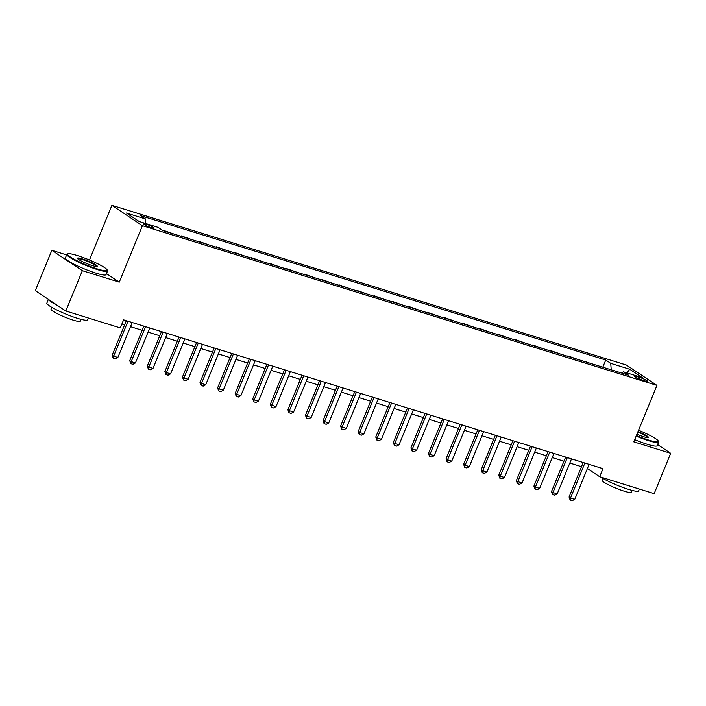 <?xml version="1.0" encoding="UTF-8"?>
<svg xmlns="http://www.w3.org/2000/svg" width="706" height="706" viewBox="0 0 706 706"><rect width="100%" height="100%" fill="white"/><g stroke="black" fill="none" stroke-linecap="round" stroke-linejoin="round"><path stroke-width="1.06" d="M151.596 227.791A5.63 0.75 22.3 0 0 154.164 228.17A5.63 0.75 22.3 0 0 151.675 226.432A5.63 0.75 22.3 0 0 146.319 224.279A5.63 0.75 22.3 0 0 143.75 223.899A5.63 0.75 22.3 0 0 146.248 225.638A5.63 0.75 22.3 0 0 151.596 227.791M66.62 254.919L51.838 250.33L35.3 290.66L65.817 311.002L120.294 327.911L123.603 319.844L602.995 468.66L599.685 476.718L654.162 493.635L670.7 453.305L657.613 444.586M89.468 260.02L111.892 205.331L626.434 365.055L656.951 385.397L142.418 225.682L111.892 205.331M639.989 377.551L636.9 376.589A5.454 0.724 22.3 0 0 634.412 376.227A5.454 0.724 22.3 0 0 636.83 377.904A5.454 0.724 22.3 0 0 642.01 379.996L645.107 380.958A5.454 0.724 22.3 0 0 647.596 381.319A5.454 0.724 22.3 0 0 645.178 379.643A5.454 0.724 22.3 0 0 639.989 377.551L639.38 379.051M611.228 369.812L610.734 363.361L605.748 360.034L140.415 215.586L145.401 218.913L145.754 223.546M610.734 363.361L629.717 369.247L642.416 377.719L623.442 371.824L621.704 373.059M145.401 218.913L126.427 213.018L139.126 221.49L158.109 227.376L163.095 230.703L628.428 375.151L623.442 371.824M51.838 250.33L82.355 270.68L65.817 311.002M82.355 270.68L119.261 282.135L142.418 225.682M656.951 385.397L633.794 441.85L670.7 453.305M587.392 468.528L599.685 476.718M121.9 324.001L124.609 324.839M130.504 326.675L142.18 330.293M148.075 332.129L159.75 335.756M165.645 337.583L177.33 341.21M183.225 343.037L194.9 346.664M200.795 348.49L212.471 352.118M218.366 353.944L230.041 357.571M235.936 359.398L247.621 363.025M253.516 364.861L265.191 368.479M271.086 370.315L282.762 373.933M288.657 375.769L300.341 379.396M306.227 381.222L317.912 384.849M323.807 386.676L335.482 390.303M341.377 392.13L353.053 395.757M358.948 397.584L370.632 401.211M376.527 403.038L388.203 406.665M394.098 408.5L405.774 412.119M411.669 413.954L423.344 417.573M429.239 419.408L440.923 423.035M446.819 424.862L458.494 428.489M464.389 430.316L476.065 433.943M481.96 435.77L493.644 439.397M499.53 441.224L511.215 444.851M517.11 446.677L528.785 450.304M534.68 452.14L546.356 455.758M552.251 457.594L563.935 461.212M569.83 463.048L581.506 466.675M605.748 360.034L602.809 367.199M595.776 365.011L585.239 361.746M164.886 231.259L163.483 230.827M163.642 230.43L174.02 234.092M182.457 236.713L181.054 236.281M181.221 235.883L191.6 239.546M200.027 242.167L198.633 241.734M198.792 241.337L209.17 245.008M217.607 247.621L216.204 247.188M216.363 246.8L226.741 250.462M235.177 253.075L233.774 252.642M233.933 252.254L244.311 255.916M252.748 258.537L251.345 258.096M251.512 257.708L261.891 261.37M270.319 263.991L268.924 263.55M269.083 263.161L279.461 266.824M287.898 269.445L286.495 269.012M286.654 268.615L297.032 272.278M305.469 274.899L304.065 274.466M304.224 274.069L314.602 277.732M323.039 280.353L321.636 279.92M321.804 279.523L332.182 283.185M340.61 285.806L339.215 285.374M339.374 284.977L349.752 288.648M358.189 291.26L356.786 290.828M356.945 290.44L367.323 294.102M375.76 296.714L374.356 296.282M374.524 295.893L384.894 299.556M393.33 302.177L391.936 301.736M392.095 301.347L402.473 305.01M410.91 307.631L409.506 307.189M409.665 306.801L420.044 310.464M428.48 313.085L427.077 312.643M427.236 312.255L437.614 315.917M446.051 318.538L444.648 318.106M444.815 317.709L455.193 321.371M463.621 323.992L462.227 323.56M462.386 323.163L472.764 326.825M481.201 329.446L479.798 329.014M479.956 328.617L490.335 332.288M498.771 334.9L497.368 334.467M497.527 334.079L507.905 337.742M516.342 340.354L514.939 339.921M515.106 339.533L525.485 343.195M533.913 345.808L532.518 345.375M532.677 344.987L543.055 348.649M551.492 351.27L550.089 350.829M550.248 350.441L560.626 354.103M569.062 356.724L567.659 356.283M567.818 355.895L578.196 359.557M586.633 362.178L585.398 361.348M627.052 372.945L629.717 369.247M119.261 282.135L106.482 273.619M589.104 464.345L574.763 499.31L572.231 500.669L570.121 500.007L570.545 497.995L569.062 497.006L583.209 462.518M574.763 499.31L570.545 497.995L584.886 463.039M570.121 500.007L569.062 497.006M571.533 458.891L557.193 493.856L554.66 495.206L552.551 494.553L552.975 492.541L551.492 491.552L565.638 457.064M557.193 493.856L552.975 492.541L567.315 457.576M552.551 494.553L551.492 491.552M553.954 453.437L539.622 488.393L537.09 489.752L534.98 489.099L535.404 487.087L533.913 486.099L548.059 451.602M539.622 488.393L535.404 487.087L549.745 452.122M534.98 489.099L533.913 486.099M536.383 447.983L522.043 482.939L519.51 484.298L517.401 483.645L517.825 481.633L516.342 480.645L530.488 446.148M522.043 482.939L517.825 481.633L532.165 446.669M517.401 483.645L516.342 480.645M518.813 442.521L504.472 477.485L501.94 478.844L499.83 478.191L500.254 476.179L498.771 475.191L512.918 440.694M504.472 477.485L500.254 476.179L514.595 441.215M499.83 478.191L498.771 475.191M636.38 435.558A21.462 2.868 22.3 0 0 648.532 440.032A21.462 2.868 22.3 0 0 658.292 441.038A21.462 2.868 22.3 0 0 638.551 430.263M658.292 441.038L658.574 441.709A21.992 2.939 -157.7 0 1 658.61 442.15A21.992 2.939 -157.7 0 1 648.576 440.676A21.992 2.939 -157.7 0 1 636.15 436.105M638.003 431.595A10.731 1.43 -157.7 0 1 648.232 437.535A10.731 1.43 -157.7 0 1 643.501 436.679A10.731 1.43 -157.7 0 1 636.927 434.225M639.38 489.046L638.639 490.864A21.992 2.939 -157.7 0 1 628.605 489.39A21.992 2.939 -157.7 0 1 600.665 477.027M632.161 490.405L631.42 492.232A15.832 2.109 -157.7 0 1 624.192 491.173A15.832 2.109 -157.7 0 1 609.137 485.11A15.832 2.109 -157.7 0 1 602.121 480.221L602.871 478.394M658.61 442.15L657.154 445.698A21.992 2.939 -157.7 0 1 647.12 444.224A21.992 2.939 -157.7 0 1 634.694 439.653M647.72 437.605A10.202 1.359 22.3 0 0 637.783 432.143M97.446 268.96A21.462 2.868 22.3 0 0 107.197 269.966A21.462 2.868 22.3 0 0 77.316 255.546A21.462 2.868 22.3 0 0 67.847 253.825A21.462 2.868 22.3 0 0 75.904 260.17A21.462 2.868 22.3 0 0 97.446 268.96M107.197 269.966L107.488 270.645A21.992 2.939 -157.7 0 1 107.524 271.086A21.992 2.939 -157.7 0 1 97.49 269.613A21.992 2.939 -157.7 0 1 76.575 261.185A21.992 2.939 -157.7 0 1 66.841 254.398A21.992 2.939 -157.7 0 1 67.176 254.107L67.847 253.825M92.407 265.606A10.731 1.43 -157.7 0 1 77.466 258.396A10.731 1.43 -157.7 0 1 82.346 258.899A10.731 1.43 -157.7 0 1 93.113 263.294A10.731 1.43 -157.7 0 1 97.146 266.471A10.731 1.43 -157.7 0 1 92.407 265.606M96.634 266.533A10.202 1.359 22.3 0 0 91.886 263.356A10.202 1.359 22.3 0 0 82.399 259.552A10.202 1.359 22.3 0 0 77.784 258.802M88.294 317.974L87.544 319.792A21.992 2.939 -157.7 0 1 77.51 318.327A21.992 2.939 -157.7 0 1 56.595 309.899A21.992 2.939 -157.7 0 1 46.861 303.103L48.387 299.379M81.075 319.341L80.325 321.168A15.832 2.109 -157.7 0 1 73.106 320.109A15.832 2.109 -157.7 0 1 58.042 314.038A15.832 2.109 -157.7 0 1 51.035 309.149L51.785 307.331M107.524 271.086L106.068 274.634A21.992 2.939 -157.7 0 1 96.034 273.16A21.992 2.939 -157.7 0 1 75.118 264.732A21.992 2.939 -157.7 0 1 65.384 257.946L66.841 254.398M57.689 305.583A21.992 2.939 -157.7 0 1 48.529 299.476M501.242 437.067L486.902 472.032L484.369 473.391L482.26 472.738L482.683 470.725L481.201 469.737L495.347 435.24M486.902 472.032L482.683 470.725L497.024 435.761M482.26 472.738L481.201 469.737M483.663 431.613L469.331 466.578L466.79 467.937L464.689 467.284L465.113 465.272L463.621 464.274L477.768 429.786M469.331 466.578L465.113 465.272L479.445 430.307M464.689 467.284L463.621 464.274M466.092 426.159L451.752 461.124L449.219 462.483L447.11 461.821L447.533 459.818L446.051 458.821L460.197 424.332M451.752 461.124L447.533 459.818L461.874 424.853M447.11 461.821L446.051 458.821M448.522 420.705L434.181 455.67L431.648 457.029L429.539 456.367L429.963 454.355L428.48 453.367L442.627 418.879M434.181 455.67L429.963 454.355L444.303 419.399M429.539 456.367L428.48 453.367M430.951 415.252L416.611 450.216L414.078 451.566L411.969 450.913L412.392 448.901L410.91 447.913L425.056 413.425M416.611 450.216L412.392 448.901L426.733 413.945M411.969 450.913L410.91 447.913M413.372 409.798L399.031 444.754L396.498 446.113L394.389 445.46L394.822 443.447L393.33 442.459L407.477 407.962M399.031 444.754L394.822 443.447L409.153 408.483M394.389 445.46L393.33 442.459M395.801 404.344L381.461 439.3L378.928 440.659L376.819 440.006L377.242 437.994L375.76 437.005L389.906 402.508M381.461 439.3L377.242 437.994L391.583 403.029M376.819 440.006L375.76 437.005M378.231 398.881L363.89 433.846L361.357 435.205L359.248 434.552L359.672 432.54L358.189 431.551L372.336 397.054M363.89 433.846L359.672 432.54L374.012 397.575M359.248 434.552L358.189 431.551M360.651 393.427L346.319 428.392L343.787 429.751L341.678 429.098L342.101 427.086L340.61 426.097L354.756 391.601M346.319 428.392L342.101 427.086L356.442 392.121M341.678 429.098L340.61 426.097M343.081 387.973L328.74 422.938L326.207 424.297L324.098 423.644L324.522 421.632L323.039 420.644L337.186 386.147M328.74 422.938L324.522 421.632L338.862 386.667M324.098 423.644L323.039 420.644M325.51 382.52L311.17 417.484L308.637 418.843L306.528 418.181L306.951 416.178L305.469 415.181L319.615 380.693M311.17 417.484L306.951 416.178L321.292 381.214M306.528 418.181L305.469 415.181M307.94 377.066L293.599 412.03L291.066 413.389L288.957 412.728L289.381 410.715L287.898 409.727L302.044 375.239M293.599 412.03L289.381 410.715L303.721 375.76M288.957 412.728L287.898 409.727M290.36 371.612L276.028 406.577L273.487 407.927L271.386 407.274L271.81 405.262L270.319 404.273L284.465 369.785M276.028 406.577L271.81 405.262L286.142 370.306M271.386 407.274L270.319 404.273M272.79 366.158L258.449 401.123L255.916 402.473L253.807 401.82L254.231 399.808L252.748 398.819L266.894 364.322M258.449 401.123L254.231 399.808L268.571 364.843M253.807 401.82L252.748 398.819M255.219 360.704L240.878 395.66L238.346 397.019L236.236 396.366L236.66 394.354L235.177 393.366L249.324 358.869M240.878 395.66L236.66 394.354L251.001 359.389M236.236 396.366L235.177 393.366M237.648 355.25L223.308 390.206L220.775 391.565L218.666 390.912L219.089 388.9L217.607 387.912L231.753 353.415M223.308 390.206L219.089 388.9L233.43 353.935M218.666 390.912L217.607 387.912M220.069 349.788L205.728 384.752L203.196 386.111L201.086 385.458L201.519 383.446L200.027 382.458L214.174 347.961M205.728 384.752L201.519 383.446L215.851 348.482M201.086 385.458L200.027 382.458M202.498 344.334L188.158 379.298L185.625 380.658L183.516 380.005L183.939 377.992L182.457 377.004L196.603 342.507M188.158 379.298L183.939 377.992L198.28 343.028M183.516 380.005L182.457 377.004M184.928 338.88L170.587 373.845L168.054 375.204L165.945 374.551L166.369 372.539L164.886 371.541L179.033 337.053M170.587 373.845L166.369 372.539L180.71 337.574M165.945 374.551L164.886 371.541M167.348 333.426L153.017 368.391L150.484 369.75L148.375 369.088L148.798 367.076L147.307 366.087L161.462 331.599M153.017 368.391L148.798 367.076L163.139 332.12M148.375 369.088L147.307 366.087M149.778 327.972L135.437 362.937L132.904 364.287L130.795 363.634L131.219 361.622L129.736 360.634L143.883 326.146M135.437 362.937L131.219 361.622L145.56 326.666M130.795 363.634L129.736 360.634M132.207 322.518L117.867 357.483L115.334 358.833L113.225 358.18L113.648 356.168L112.166 355.18L126.312 320.683M117.867 357.483L113.648 356.168L127.989 321.204M113.225 358.18L112.166 355.18M636.441 377.71L636.9 376.589"/></g></svg>
